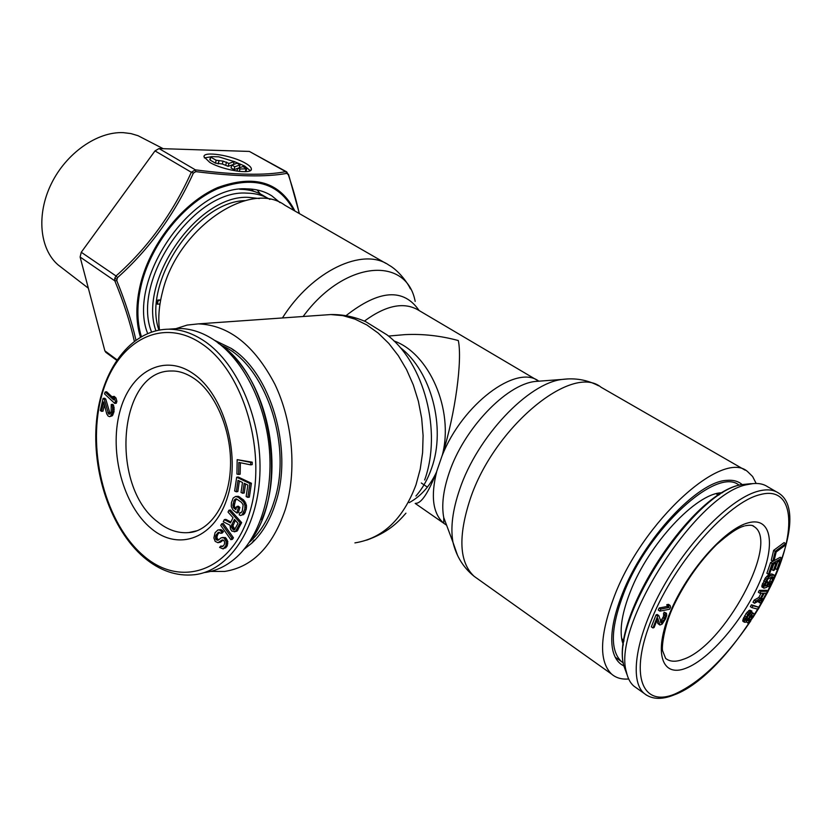 <?xml version="1.0" encoding="UTF-8"?>
<svg xmlns="http://www.w3.org/2000/svg" width="831" height="831" viewBox="0 0 831 831"><rect width="100%" height="100%" fill="white"/><g stroke="black" fill="none" stroke-linecap="round" stroke-linejoin="round"><path stroke-width="1.25" d="M269.888 199.398C263.147 195.316 255.429 193.218 246.714 193.124C193.862 189.053 130.893 280.805 151.543 331.995M160.632 300.23L158.285 300.355L157.298 304.167L159.978 304.011M160.695 299.898L157.838 300.053L157.298 304.167M722.482 492.71L721.381 492.783C695.931 493.572 648.959 543.765 630.5 591.267C622.305 612.032 619.49 628.537 622.076 640.784L623.343 644.939M739.143 485.231C717.111 466.118 648.533 528.433 623.738 593.324C610.754 627.644 609.954 650.361 621.328 661.476L623.354 662.972M636.806 688.203L633.845 686.105C630.241 682.947 627.769 678.252 626.429 672.04C611.585 625.587 697.957 491.879 747.91 484.494L752.855 483.621C758.765 483.029 763.689 484.068 767.626 486.737L776.351 491.775M785.679 543.578L784.08 542.622L773.64 550.361L771.261 560.281L772.851 561.247L774.18 560.25L776.175 551.992L785.274 545.24L785.679 543.578L775.24 551.327L772.851 561.247M781.826 558.235L780.247 557.269L770.576 562.597L766.878 573.286L768.457 574.263L769.693 573.567L772.778 564.675L776.081 562.847L773.401 570.544L774.627 569.858L777.317 562.161L779.977 560.686L776.881 569.557L778.107 568.871L781.826 558.235L772.155 563.574L768.457 574.263M777.598 562.005L775.302 568.591L776.881 569.557M773.703 564.156L771.822 569.578L773.401 570.544M773.962 574.917L771.615 573.93L768.872 574.803L765.517 577.742L761.83 586.104L762.017 587.102L764.188 588.14L766.94 587.237L768.987 582.614L767.886 582.967L766.66 585.751L764.769 586.104L767.927 578.978L772.363 576.756L773.235 577.275L771.583 582.032L768.582 586.696L771.812 583.269L774.409 577.42L773.962 574.917L770.441 575.779L768.384 577.233L764.073 584.473L763.585 588.078M771.625 576.994L768.82 582.988M768.987 582.614L767.418 581.638L766.317 582.001L764.967 584.816M761.071 593.22L758.765 597.541L754.164 600.096L752.99 602.288L754.548 603.275L759.627 600.387L759.399 602.548L760.313 602.839L763.18 600.314L768.166 591.277L760.916 591.35L759.908 593.23L763.159 593.199L760.323 598.517L755.722 601.083L754.548 603.275M768.166 591.277L766.608 590.311L759.347 590.363L758.339 592.254L759.908 593.23M757.82 601.415L759.69 602.849M759.295 607.388L751.442 604.781L750.341 606.651L751.899 607.638L758.194 609.237L759.295 607.388L753 605.768L751.899 607.638M746.415 621.733L747.775 623.011L749.344 622.274L753.218 617.038L754.133 614.202L752.803 613.361L747.557 619.479L745.667 620.445L748.367 614.857L751.92 611.086L748.793 612.977L744.659 619.822L744.368 622.201L745.781 622.211L750.32 616.934L749.157 618.731L750.694 619.718L747.775 623.011M751.92 611.086L749.728 610.12L746.134 613.434L742.769 620.321L742.821 621.204L744.368 622.201M750.476 612.956L746.415 617.973M753.883 613.621L751.899 612.343L750.923 612.613M670.077 605.435L668.436 604.355L666.794 604.667L667.272 606.433L659.222 607.991L658.266 610.047L659.907 611.138L669.599 609.237L670.555 607.201L670.077 605.435L668.436 605.747L668.913 607.513L660.863 609.081L659.907 611.138M658.817 615.574L657.176 614.473L656.033 614.909L651.327 626.865L652.958 627.966L654.101 627.53L657.757 618.233L659.876 625.016L662.12 624.143L665.517 618.929L666.742 615.376L666.441 613.236L665.673 613.247L665.018 614.909L665.486 616.135L663.657 620.757L661.434 623.011L658.817 615.574L657.674 616L652.958 627.966M666.441 613.236L664.042 612.156L663.429 616.612L660.468 621.536M656.957 620.269L657.84 623.52L659.876 625.016M764.302 593.189L760.905 599.161M773.64 550.361L775.24 551.327M760.916 599.13L764.094 593.189L766.4 593.157L762.578 600.024L760.843 600.979L760.916 599.13M751.878 617.9L750.331 616.914L751.837 615.314L752.73 615.875L750.694 619.718M770.576 562.597L772.155 563.574M761.83 586.104L763.398 587.081M762.006 584.982L763.575 585.969M762.505 583.497L764.073 584.473M763.731 580.713L765.309 581.69M764.603 579.103L766.182 580.08M765.517 577.742L767.096 578.719M766.805 576.267L768.384 577.233M767.813 575.405L769.392 576.382M768.872 574.803L770.441 575.779M771.615 573.93L773.194 574.896M767.48 586.011L768.582 586.696M768.301 584.162L769.402 584.847M768.613 583.455L770.088 584.359M769.298 582.354L770.856 583.32M770.025 581.056L771.583 582.032M771.251 578.293L772.82 579.259M771.615 577.109L773.183 578.085M772.394 576.756L773.235 577.275M765.091 584.775L766.66 585.751M766.317 582.001L767.886 582.967M758.765 597.541L760.323 598.517M759.347 590.363L760.916 591.35M757.841 601.571L759.399 602.548M758.412 601.083L759.274 601.634M754.164 600.096L755.722 601.083M760.552 600.501L761.31 600.969M760.656 599.837L761.934 600.647M761.03 599.047L762.578 600.024M761.674 598.102L763.232 599.089M751.442 604.781L753 605.768M747.807 620.445L748.96 621.193M748.056 620.175L749.375 621.027M748.492 619.594L749.998 620.56M751.037 616.072L752.356 616.924M751.858 615.314L752.73 615.875M742.769 620.321L744.316 621.318M743.101 618.825L744.659 619.822M743.672 617.464L745.22 618.461M744.555 615.875L746.103 616.872M746.134 613.434L747.692 614.431M747.246 611.98L748.793 612.977M748.565 610.671L750.123 611.668M749.728 610.12L751.276 611.107M745.739 619.604L746.747 620.248M746.113 618.544L747.557 619.479M746.913 617.34L748.461 618.337M748.097 615.522L749.655 616.509M749.001 614.379L750.549 615.366M750.019 613.299L751.567 614.296M751.255 612.374L752.803 613.361M751.899 612.343L753.447 613.34M659.222 607.991L660.863 609.081M667.272 606.433L668.913 607.513M666.794 604.667L668.436 605.747M656.033 614.909L657.674 616M660.749 622.564L661.434 623.011M660.593 621.983L661.881 622.845M661.185 620.83L662.816 621.92M662.027 619.666L663.657 620.757M662.899 617.932L664.53 619.022M663.429 616.612L665.06 617.703M663.855 615.044L665.486 616.135M663.803 614.223L665.434 615.314M663.387 613.818L665.018 614.909M664.042 612.156L665.673 613.247M657.84 623.52L659.461 624.611M249.175 542.456C260.321 532.671 268.662 518.876 274.22 501.072C293.104 444.253 264.331 362.545 221.129 345.27M171.269 328.993L178.509 328.463C190.548 328.442 202.463 332.327 214.232 340.118L214.647 340.398C242.361 359.179 264.372 400.958 269.078 446.018C273.752 491.09 260.633 534.894 237.147 556.656C227.164 565.807 216.226 571.105 204.333 572.569M250.682 464.861L252.198 464.612L252.24 462.192L237.178 459.657L236.928 474.075L238.642 474.439L238.85 462.42L250.682 464.861L250.723 462.431L237.178 459.657M238.642 474.439L240.159 474.189L240.367 462.732M236.326 491.817L238.009 480.349L242.496 482.479L241.021 492.451L242.714 493.261L244.189 483.289L247.856 485.034L246.142 496.564L247.846 497.374L249.902 483.528L236.669 477.254L234.654 491.007L236.326 491.817L237.843 491.547L239.39 481.004M247.846 497.374L249.362 497.115L251.419 483.268L238.185 477.004L236.669 477.254M242.714 493.261L244.231 492.991L245.571 483.943M240.606 515.511L244.553 513.672L246.308 508.977L246.464 505.206L243.743 500.065L238.341 496.325L235.568 496.481L233.147 498.049L231.423 502.734L231.278 506.495L232.857 509.87L236.804 512.966L238.372 507.72L236.793 506.495L235.848 509.632L233.74 507.99L232.846 505.57L233.937 500.823L235.464 498.984L236.461 498.901L241.592 502.443L243.14 504.947L242.247 511.169L240.71 512.997L239.806 512.727L239.172 514.825L240.606 515.511L242.091 514.94L244.792 509.258L244.948 505.477L243.452 501.716L238.258 497.26L235.568 496.481M241.406 512.478L239.806 512.727M236.201 508.447L234.571 506.744L234.363 505.29L235.453 500.553L236.648 498.974M236.804 512.966L238.31 512.685L239.889 507.45L238.31 506.214L236.793 506.495M234.197 531.83L237.032 531.134L241.655 522.616L230.447 509.985L228.93 510.255L228.037 512.083L233.023 517.713L230.467 522.865L224.318 519.645L223.279 521.754L230.052 525.223L230.426 528.952L231.932 531.144L235.516 531.435L240.138 522.907L228.93 510.255M230.893 522.013L225.835 519.365L224.318 519.645M230.862 539.683L232.379 539.371L233.438 537.782L223.279 523.478L221.773 523.769L220.724 525.369L230.862 539.683L231.922 538.083L221.773 523.769M223.051 546.216L220.797 546.029L219.613 547.39L223.113 548.927L225.887 545.759L226.323 541.926L224.006 537.906L221.264 537.719L218.127 540.233L216.185 539.703L215.613 538.696L215.644 535.902L217.805 532.837L218.792 532.255L220.724 533.346L221.908 531.975L219.394 529.887L217.836 530.033L215.094 532.661L213.879 537.937L215.198 541.386L217.909 542.695L222.22 539.953L223.975 540.711L224.744 542.612L224.131 544.98L222.157 546.694L220.797 546.029M217.909 542.695L220.589 542.155L223.082 539.942M220.724 533.346L222.241 533.055L223.425 531.684L222.459 530.573L220.911 529.596L217.836 530.033M218.636 539.932L217.13 538.405L216.943 536.951L217.743 534.364L219.477 532.453M223.113 548.927L226.79 546.684L227.829 541.615L225.513 537.605L222.448 537.48M113.078 397.789L106.669 391.817L105.163 391.972L104.54 393.873L114.761 403.43L115.395 401.529L114.491 398.184L112.746 396.564L113.639 399.888L105.163 391.972M114.761 403.43L116.267 403.264L116.901 401.363L116.008 398.028L114.252 396.397L112.746 396.564M110.128 413.859L105.734 399.025L104.592 398.236L103.086 398.392L100.364 410.535L101.496 411.335L103.615 401.892L106.732 413.88L108.092 416.019L109.547 416.663L110.772 415.957L112.538 411.709L112.694 407.491L111.24 404.5L111.157 411.906L109.858 414.129L108.56 413.994L104.228 399.192L103.086 398.392M109.547 416.663L112.278 415.78L114.044 411.532L113.598 405.31L112.746 404.333L111.24 404.5M101.496 411.335L103.002 411.168L104.405 404.926M234.913 529.368L232.898 525.971L235.329 520.32M252.24 462.192L250.723 462.431M231.6 525.088L234.446 519.333L238.03 523.385L234.477 529.783L232.836 529.337L231.558 527.405L231.6 525.088L233.106 524.797M251.419 483.268L249.902 483.528M238.341 496.325L236.825 496.595M239.775 497L238.258 497.26M243.743 500.065L242.226 500.335M244.968 501.446L243.452 501.716M245.82 502.973L244.304 503.243M246.464 505.206L244.948 505.477M246.568 507.024L245.052 507.294M246.308 508.977L244.792 509.258M245.353 512.135L243.836 512.415M244.553 513.672L243.047 513.963M243.608 514.659L242.091 514.94M236.139 499.358L234.622 499.628M235.453 500.553L233.937 500.823M234.519 503.69L233.002 503.97M234.363 505.29L232.846 505.57M234.571 506.744L233.054 507.024M235.256 507.71L233.74 507.99M239.889 507.45L238.372 507.72M241.655 522.616L240.138 522.907M238.019 529.898L236.513 530.199M237.032 531.134L235.516 531.435M232.898 525.971L231.382 526.262M233.075 527.114L231.558 527.405M233.636 528.225L232.119 528.526M234.352 529.035L232.836 529.337M234.602 529.669L233.698 529.846M233.438 537.782L231.922 538.083M222.885 546.164L221.378 546.476M222.947 539.994L221.441 540.295M221.763 541.355L220.257 541.656M220.589 542.155L219.072 542.456M220.911 529.596L219.394 529.887M222.459 530.573L220.942 530.874M223.425 531.684L221.908 531.975M219.322 532.546L217.805 532.837M217.743 534.364L216.237 534.655M217.151 535.6L215.644 535.902M216.943 536.951L215.437 537.252M217.13 538.405L215.613 538.696M217.701 539.402L216.185 539.703M218.595 539.953L217.151 540.243M225.513 537.605L224.006 537.906M226.489 538.717L224.972 539.018M227.258 540.046L225.752 540.358M227.829 541.615L226.323 541.926M227.808 543.869L226.292 544.17M227.393 545.448L225.887 545.759M226.79 546.684L225.284 546.995M225.803 547.816L224.287 548.128M116.008 398.028L114.491 398.184M116.901 401.363L115.395 401.529M105.734 399.025L104.228 399.192M109.297 412.498L107.791 412.675M110.066 413.817L108.56 413.994M113.598 405.31L112.081 405.486M114.2 407.315L112.694 407.491M114.356 408.997L112.85 409.164M114.044 411.532L112.538 411.709M113.743 412.882L112.227 413.059M113.047 414.752L111.541 414.929M112.278 415.78L110.772 415.957M393.894 340.928C429.263 353.258 454.038 409.776 442.424 454.754L436.4 472.33C428.235 493.043 421.369 503.368 415.78 503.306M756.168 483.455L752.626 476.527L747.557 471.561C722.617 448.958 642.934 520.933 614.358 596.18C599.618 635.435 598.704 661.414 611.637 674.128C616.093 677.951 621.765 679.561 628.662 678.979M742.073 484.494C738.136 481.149 732.994 479.778 726.658 480.37C697.448 481.429 643.443 539.205 622.367 593.75C613.091 617.35 609.892 636.141 612.769 650.102C614.576 658.017 618.285 663.283 623.894 665.901M244.117 549.239L251.845 543.11C262.461 533.17 270.459 519.572 275.84 502.288C293.353 449.062 270.615 372.735 231.247 348.407L214.408 340.232M176.328 328.525L187.131 325.077L198.391 323.872C228.878 325.098 254.359 345.208 274.843 384.202C292.917 421.857 297.051 471.406 285.345 509.413C272.693 546.476 252.447 567.158 224.588 571.448L210.648 571.416M442.424 454.754C455.378 413.599 462.483 359.719 458.307 340.544C440.461 335.724 422.657 333.75 404.915 334.633L394.496 335.537M385.854 263.365L284.981 205.309C250.079 179.091 177.169 228.546 162.44 292.169C158.96 305.704 157.983 318.304 159.5 329.99M250.235 170.646L244.646 166.044L233.646 161.297M209.682 162.325C222.822 170.313 252.842 174.946 251.367 168.88C251.201 167.26 249.217 165.369 245.425 163.208C232.254 155.366 202.774 150.743 204.021 156.83L209.682 162.325M147.638 333.46C126.312 279.954 192.106 184.472 247.108 188.886C256.436 189.021 264.663 191.338 271.789 195.836L280.047 202.629M135.91 339.993C131.651 321.306 125.263 301.508 116.756 280.598L117.483 277.658C149.279 249.258 174.583 214.398 193.384 173.087L195.846 171.622C235.931 176.639 266.284 177.221 286.903 173.347L288.347 174.801C293.135 189.001 296.74 201.891 299.181 213.484M62.076 267.966L58.17 264.964C39.701 249.144 36.18 214.73 51.221 183.973C66.137 153.184 97.258 131.423 123.3 132.648L130.883 133.573L137.988 135.682L163.208 148.697M134.321 341.146C130.145 322.283 123.642 302.183 114.823 280.836L114.73 278.333L116.028 275.975C147.721 247.929 172.817 213.349 191.317 172.256L155.002 150.899L159.033 148.562L249.373 151.429L286.612 171.82M105.942 352.406L104.872 350.859L80.119 257.028L81.261 252.26L155.002 150.899M193.384 173.087L191.317 172.256L195.378 169.846C235.152 175.04 265.266 175.642 285.719 171.643L286.747 171.903L288.347 174.801M211.032 157.308L216.174 160.248L223.072 161.121L228.93 163.447L234.207 161.609L218.73 156.82L211.261 156.612L210.565 156.851L210.274 160.175L209.828 159.635M237.053 163.229L240.034 164.912L234.789 166.782L231.797 165.078L237.053 163.229M240.014 168.984L237.666 168.423L242.901 166.543L246.662 168.87L240.014 168.984L239.349 171.435M209.807 159.718L210.565 156.851L204.384 157.932M234.207 161.609L233.438 164.465L228.161 166.325L222.303 163.998L215.406 163.125L210.274 160.175M240.034 164.912L239.255 167.779L234.01 169.669L231.018 167.955L231.797 165.078M228.93 163.447L228.161 166.325M234.789 166.782L234.01 169.669M237.666 168.423L236.939 171.124M239.764 189.291L240.128 189.291C249.155 189.426 257.111 191.67 264.009 196.043C257.267 191.784 249.549 189.499 240.855 189.177M259.376 198.557L248.999 197.394C198.443 193.696 137.717 280.483 155.896 330.738M244.844 200.635C196.085 201.715 142.049 283.174 158.929 330.094M717.039 493.521L719.594 494.487M718.254 494.258L716.717 493.604M623.863 641.065L621.785 639.392M623.78 641.584L621.837 639.662M674.107 694.903C736.411 672.435 820.54 518.856 778.595 493.074C773.63 489.698 767.106 488.992 759.025 490.965C732.225 497.333 690.249 538.737 663.169 587.05C635.944 635.351 628.838 680.558 644.16 693.418L646.56 695.194M627.187 675.052L623.988 666.327C609.538 621.048 693.002 491.827 741.647 484.639L751.079 483.673M752.969 525.888L754.081 526.584C780.423 542.311 723.863 646.57 683.051 659.388C675.645 662.13 669.828 661.798 665.631 658.401L662.671 650.933C661.466 648.627 663.553 626.823 673.733 605.581C685.118 582.115 699.38 561.818 716.509 544.669C728.745 533.803 737.97 527.602 744.192 526.054M748.18 522.834C771.906 516.259 775.977 545.271 759.389 582.687C743.122 620.04 709.84 659.128 685.949 668.217C661.84 677.867 653.197 652.792 670.191 612.25C686.842 571.811 724.715 528.786 748.18 522.834M750.829 620.799C725.588 658.079 700.273 682.49 674.907 693.999C641.802 707.95 628.703 674.679 652.086 618.243C675.001 561.922 728.247 501.851 760.272 494.59C796.275 484.733 797.396 535.413 768.093 591.236M763.782 599.369L759.233 607.347M758.121 609.216L752.99 617.475M194.402 574.73C228.463 570.99 257.174 529.877 259.812 475.664C262.627 421.514 238.331 363.968 204.54 341.209C192.647 333.179 180.607 329.18 168.423 329.201C130.529 329.73 101.33 369.972 96.51 420.943C91.607 472.008 110.907 529.243 143.919 557.414C159.76 570.762 176.588 576.537 194.402 574.73M218.262 343.255C271.508 375.404 290.196 492.669 249.373 542.155M196.708 530.822L188.772 532.578C177.99 533.481 167.644 529.939 157.745 521.93C108.954 485.834 118.438 369.67 171.685 371C178.977 370.813 186.58 373.41 194.516 378.791C216.133 393.52 232.69 432.993 230.343 469.39C228.359 506.214 208.041 531.871 188.772 532.578L194.859 531.404M193.592 373.908C223.768 394.621 240.689 453.352 227.943 495.65C215.644 538.28 178.956 552.023 151.2 528.485C123.248 505.518 109.121 452.635 119.612 412.529C129.688 372.153 163.582 352.562 193.592 373.908M201.829 343.847C243.826 371.571 267.852 453.747 249.716 512.353C232.181 571.375 181.189 588.628 143.69 555.877C105.88 523.894 87.13 452.739 101.018 398.257C114.346 343.463 160.092 315.219 201.829 343.847M442.092 455.814C462.14 404.375 516.622 363.729 538.789 381.19M540.617 381.055L534.987 381.481C505.882 384.691 463.553 429.222 449.124 472.984C443.255 490.321 441.458 505.155 443.723 517.484L448.304 529.763M568.082 378.926L562.265 379.424C528.142 383.122 477.181 436.919 459.688 489.376C452.583 510.13 450.35 527.768 452.978 542.29L457.476 555.212M745.189 470.201L601.031 387.225C572.05 362.991 493.853 427.342 470.159 499.182C457.943 536.722 459.273 562.442 474.137 576.33L477.648 578.833M323.332 315.084L330.769 314.554L342.891 315.645L355.024 319.135L366.907 324.994L378.261 333.138L388.815 343.432L398.329 355.678L406.567 369.608L413.308 384.93L418.388 401.29L421.681 418.294L423.093 435.548L422.605 452.635L420.216 469.162L416.019 484.733C403.17 519.053 382.8 538.436 354.92 542.892M198.391 323.872L330.769 314.554C342.839 314.357 354.525 316.746 365.817 321.722L387.08 334.914C424.142 362.981 442.269 431.434 424.641 480.006M400.22 347.535C431.279 371.166 446.268 427.788 431.59 468.258C427.83 479.144 422.615 488.389 415.936 496.024M364.404 321.109C386.062 305.206 404.115 301.58 418.575 310.223L536.847 380.068M346.018 315.676C379.227 289.624 403.586 287.91 419.115 310.545M303.128 316.507C344.231 260.3 406.66 255.553 415.178 301.404M282.426 317.961C312.103 270.646 363.189 246.838 388.846 265.089C398.215 270.148 407.554 282.54 410.389 288.887M409.205 502.651C420.652 496.439 429.72 486.332 436.4 472.33M446.611 525.234L443.806 523.291C432.878 513.662 430.531 496.367 436.742 471.416M294.912 211.022C280.13 181.989 254.369 174.178 217.629 187.598C183.62 202.4 151.315 242.185 140.855 282.613L140.668 283.361C135.702 303.481 135.619 321.389 140.418 337.074M293.759 210.357C278.624 182.456 253.019 175.341 216.964 189.011C183.599 203.959 152.115 243.036 141.831 282.696C136.741 302.858 136.575 320.808 141.353 336.534M195.846 171.622L195.378 169.846L159.033 148.562M249.373 151.429L285.719 171.643L286.903 173.347M116.932 359.73L104.872 350.859M80.119 257.028L114.823 280.836L116.756 280.598M117.483 277.658L116.028 275.975L81.261 252.26M114.73 278.333L116.641 279.039M260.373 193.976L257.122 189.946M253.455 191.213L251.419 189.104M216.174 160.248L215.406 163.125M218.958 161.017L218.189 163.904M223.072 161.121L222.303 163.998M226.551 162.087L225.783 164.964M246.007 169.109L245.301 171.685M267.52 198.069L264.009 196.043M719.116 494.798L717.953 494.102M621.328 661.476L615.21 657.176M626.429 672.04L623.988 666.327C609.268 619.178 691.236 492.596 741.283 484.67L752.855 483.621M716.114 493.759L718.514 495.183M752.741 525.784L754.081 526.584C753.052 525.15 750.102 524.88 745.23 525.763M633.845 686.105L644.16 693.418C651.577 699.39 661.445 699.941 673.754 695.048M621.671 638.707L623.988 640.306M231.475 354.307C268.922 390.071 283.631 469.588 261.755 519.842M178.509 328.463L168.423 329.201M539.07 381.169L562.265 379.424C575.197 377.731 587.309 379.86 598.611 385.813M233.999 350.557L231.247 348.407M415.199 503.42L443.806 523.291L443.723 517.484L452.978 542.29C456.333 556.292 463.386 567.635 474.137 576.33L611.637 674.128M366.585 540.16C387.797 532.546 397.239 523.156 405.944 513.184M254.047 540.088L251.845 543.11M421.307 482.988L427.373 487.132M388.493 336.067L404.915 334.633M251.367 168.88L251.097 169.888M58.17 264.964L88.335 288.191M288.534 174.375L299.399 213.598M105.714 352.24L116.589 360.239M268.631 194.018L271.789 195.836M246.641 168.953L245.903 171.653"/></g></svg>
